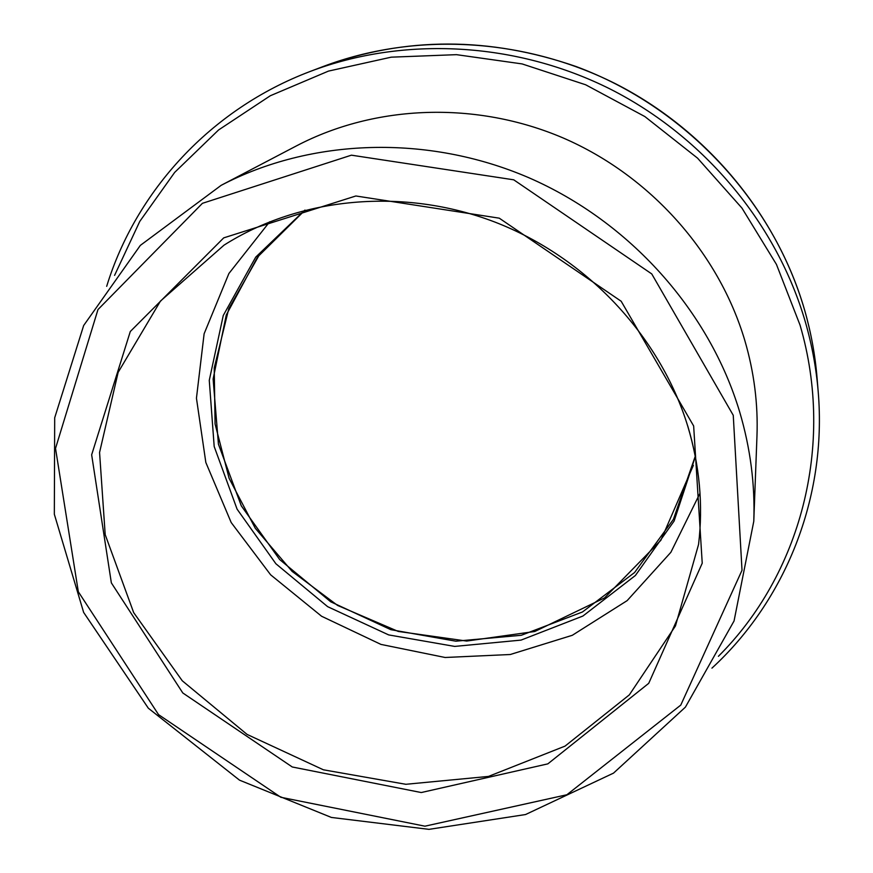 <?xml version="1.0" encoding="UTF-8"?>
<svg xmlns="http://www.w3.org/2000/svg" width="873" height="873" viewBox="0 0 873 873"><rect width="100%" height="100%" fill="white"/><g stroke="black" fill="none" stroke-linecap="round" stroke-linejoin="round"><path stroke-width="1.31" d="M304.71 210.218L255.724 257.12L223.259 315.491L209.269 380.344L214.191 446.529L237.074 509.134L275.89 563.762L327.648 606.67L388.671 634.911L454.68 646.413L521.05 640.105L582.891 616.043L635.402 575.482L674.109 521.05L695.334 456.634M269.681 221.764L228.89 273.522L204.118 333.781L196.447 398.197L205.832 462.461L231.192 522.534L270.641 574.827L321.602 616.262L380.944 644.405L445.121 657.489L510.269 654.51L572.306 635.293L627.141 600.635L670.857 552.325L700.004 493.223M753.781 521.301L756.967 436.074C758.146 404.057 754.108 372.225 744.844 340.579C718.817 252.864 650.407 175.757 563.358 138.054C476.134 100.69 375.412 104.618 296.733 145.736L221.185 185.316L140.346 245.389L83.666 325.509L54.693 417.807L54.333 514.23L83.644 612.42L148.334 708.21L239.518 780.156L331.38 817.444L428.981 829.35L525.535 814.542L613.523 773.118L685.403 707.141L734.062 620.954L753.781 521.301C755.134 484.755 750.431 448.286 739.671 411.903C709.443 311.061 629.76 221.578 528.656 177.645C427.366 134.082 310.984 138.36 221.185 185.316M693.369 465.331L660.85 540.311L604.553 597.907L534.778 631.495L466.684 641.055L398.219 631.43L337.556 605.415L292.106 571.379L255.298 528.296L229.108 478.317L215.074 423.929L214.223 367.959L228.77 308.671L259.63 254.338L305.07 210.12L257.546 257.044L226.282 314.967L213.121 379.024L218.436 444.226L241.297 505.827L279.687 559.56L330.725 601.792L390.82 629.673L455.848 641.186L521.29 635.282L582.433 611.995L634.573 572.524L673.389 519.37L695.257 456.273M693.653 425.969L621.172 301.25L499.269 218.174L355.868 195.978L223.717 237.871L130.295 331.511L91.654 454.811L111.351 582.869L182.784 692.955L292.269 766.985L421.244 792.542L547.84 763.864L648.726 683.33L702.23 563.194L693.653 425.969M687.728 425.915C699.655 465.582 703.267 505.096 698.553 544.479L675.462 625.941L629.346 694.864L565.049 746.109L488.454 776.424L405.825 784.292L323.392 769.8L247.07 734.411L182.261 680.776L133.678 612.617L105.197 534.647L99.566 452.465L118.139 372.367L160.468 301.065L224.045 245.138C299.821 197.091 403.217 186.975 494.958 222.091C586.569 257.491 660.163 336.192 687.728 426.089C699.644 465.724 703.256 505.183 698.553 544.479M733.255 415.297L742.017 570.265L680.776 705.089L566.883 794.757L424.933 826.185L280.844 797.278L158.537 714.627L78.33 591.763L55.523 448.395L97.972 309.566L202.427 203.322L351.404 155.176L513.739 179.816L651.749 273.926L733.255 415.297M817.052 377.813C815.186 355.115 811.061 332.613 804.688 310.319C773.5 201.707 685.851 107.161 576.104 66.534C489.611 36.601 405.388 36.568 323.436 66.413C414.337 32.039 523.167 37.463 615.159 83.568C706.912 130.11 777.232 215.227 804.699 310.362C811.061 332.646 815.186 355.136 817.052 377.813L818.197 391.661C816.277 368.373 812.032 345.293 805.484 322.399C777.254 224.656 704.849 137.05 610.391 89.144C515.703 41.664 403.763 36.055 310.45 71.357C210.611 109.016 135.85 191.383 106.681 286.322M114.57 275.388L139.767 221.415L174.687 172.385L218.577 129.968L270.314 95.746L328.455 71.106L391.202 57.171L456.492 54.661L522.087 63.915L585.641 84.768L644.852 116.556L697.582 158.177L741.952 208.08L776.457 264.432L800.061 325.149C835.505 446.114 799.832 575.198 718.403 656.31M323.436 66.413L310.45 71.357M711.942 668.14C785.045 600.93 827.2 497.992 818.197 391.661"/></g></svg>
